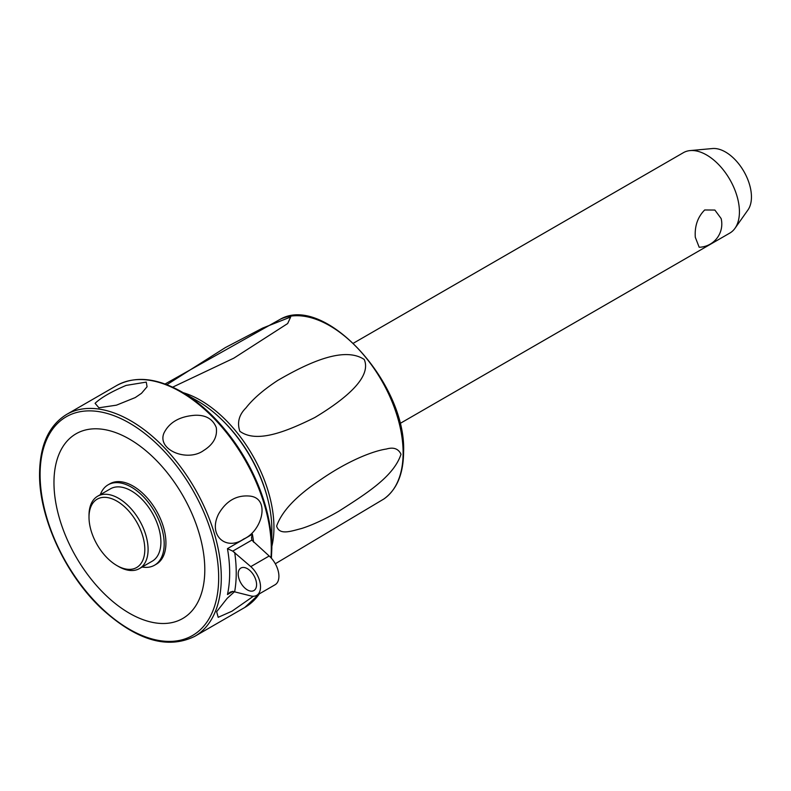 <?xml version="1.0" encoding="UTF-8"?>
<svg xmlns="http://www.w3.org/2000/svg" width="791" height="791" viewBox="0 0 791 791"><rect width="100%" height="100%" fill="white"/><g stroke="black" fill="none" stroke-linecap="round" stroke-linejoin="round"><path stroke-width="1.19" d="M399.91 423.561L729.806 233.088A46.422 26.805 -120 0 0 734.997 228.292A46.422 26.805 -120 0 0 739.427 211.84A46.422 26.805 -120 0 0 722.994 169.511A46.422 26.805 -120 0 0 690.138 150.587A46.422 26.805 -120 0 0 683.384 152.683L353.488 343.156M695.309 237.31C694.538 226.177 697.672 217.07 704.682 209.971L714.866 210.05L721.145 218.563A23.216 23.216 0 0 1 699.175 247.247L695.309 237.31M734.997 228.292L747.95 209.951A36.693 21.179 -120 0 0 751.45 196.949A36.693 21.179 -120 0 0 738.458 163.5A36.693 21.179 -120 0 0 712.503 148.54L690.138 150.587M401.007 454.261C393.73 476.4 366.975 493.218 338.696 511.302C324.587 519.38 312.257 525.105 301.717 528.457C290.119 531.473 279.48 535.369 276.623 526.094C281.794 511.352 296.121 496.125 319.584 480.424C334.415 470.101 349.029 461.954 363.415 455.982C372.601 452.244 380.283 449.921 386.473 449.011C393.562 446.945 398.407 448.695 401.007 454.261M166.881 384.683L225.356 347.585L262.642 328.087L290.663 316.993L287.677 323.539L233.82 358.165L172.685 387.145M364.226 359.47C371.711 376.674 347.061 398.1 314.848 417.51C284.384 432.637 256.155 443.168 239.831 431.273C236.964 422.582 239.001 414.8 245.942 407.929C252.952 398.921 263.522 389.775 277.631 380.491C309.854 361.724 344.481 346.369 364.226 359.47M66.632 414.425C48.904 425.34 39.876 445.145 39.55 473.839C39.006 517.512 65.238 574.493 101.495 608.546C136.398 640.403 167.484 649.668 194.754 636.35A128.132 73.978 -120 0 0 221.292 577.687A128.132 73.978 -120 0 0 130.693 420.763A128.132 73.978 -120 0 0 66.632 414.425L116.643 385.553C134.964 375.656 156.628 377.742 181.633 391.802L181.633 391.802A127.588 73.662 -120 0 1 271.847 548.064L271.847 529.555A104.916 60.571 -120 0 0 197.661 401.057L181.633 391.802L197.661 401.057M253.367 596.256L231.971 611.196L218.197 617.316L216.635 611.71L227.146 598.372L234.65 591.579M203.603 450.534C187.427 462.3 156.964 450.099 163.905 433.181C169.205 422.384 179.537 416.412 194.912 415.275C205.67 414.84 212.789 418.923 216.269 427.545C217.565 436.79 213.343 444.453 203.603 450.534M243.668 539.027C226.513 551.189 207.608 535.794 218.603 513.972C226.167 500.911 236.509 494.939 249.61 496.066C270.819 497.925 262.256 531.117 243.668 539.027M251.825 540.115L269.177 556.004A18.569 10.718 -120 0 1 278.462 572.091A18.569 10.718 -120 0 1 275.06 584.767L256.68 595.386A18.569 10.718 -120 0 0 260.071 582.7A18.569 10.718 -120 0 0 250.787 566.623L232.742 551.129L251.825 540.115L251.518 537.504L252.408 534.232L227.462 548.638L232.742 551.129M256.68 595.386A18.569 10.718 -120 0 1 250.787 595.91L232.742 591.371L230.122 592.162L227.462 594.535L232.94 591.371M247.395 568.689A13.002 7.505 60 0 1 255.879 580.139A13.002 7.505 60 0 1 253.891 590.561A13.002 7.505 60 0 1 247.395 589.918A13.002 7.505 60 0 1 238.902 578.458A13.002 7.505 60 0 1 240.889 568.047A13.002 7.505 60 0 1 247.395 568.689M135.261 397.566L116.465 405.16L98.905 407.79L95.088 403.321C100.991 397.685 111.323 391.723 126.095 385.415L146.256 382.102L147.067 386.759L141.48 393.325L135.261 397.566M129.378 613.223A106.656 61.579 -120 0 0 204.8 569.678A106.656 61.579 -120 0 0 129.378 439.064A106.656 61.579 -120 0 0 53.966 482.599A106.656 61.579 -120 0 0 129.378 613.223M100.338 494.662A46.422 26.805 60 0 1 108.14 484.804L109.9 483.785A46.422 26.805 60 0 1 145.673 496.224A46.422 26.805 60 0 1 165.932 542.942A46.422 26.805 60 0 1 156.321 564.191L154.561 565.209A46.422 26.805 60 0 1 142.123 567.028M108.14 484.804A46.422 26.805 60 0 1 143.913 497.242A46.422 26.805 60 0 1 164.182 543.961A46.422 26.805 60 0 1 154.561 565.209M89.007 517.235L89.007 515.337A41.785 24.125 60 0 1 97.659 496.214L110.463 488.818A41.785 24.125 60 0 1 142.657 500.011A41.785 24.125 60 0 1 160.899 542.062A41.785 24.125 60 0 1 152.238 561.185L139.443 568.581A41.785 24.125 60 0 1 118.551 566.514L116.91 565.565A39.461 22.781 60 0 1 89.007 517.235A39.461 22.781 60 0 1 116.91 501.128A39.461 22.781 60 0 1 144.812 549.448A39.461 22.781 60 0 1 116.91 565.565M97.659 496.214A41.785 24.125 60 0 1 129.853 507.407A41.785 24.125 60 0 1 148.095 549.448A41.785 24.125 60 0 1 139.443 568.581M403.123 452.877A103.829 59.948 60 0 1 383.932 498.943C396.835 489.599 403.39 474.007 403.588 452.165C406.643 383.279 324.34 293.53 280.212 319.297A103.829 59.948 60 0 1 359.341 350.037A103.829 59.948 60 0 1 403.123 452.877M271.847 546.373A103.829 59.948 -120 0 0 273.943 527.449A103.829 59.948 -120 0 0 183.047 392.633M221.876 419.734A101.98 58.88 60 0 1 267.783 499.24M116.643 385.553A128.132 73.978 60 0 1 180.704 391.891A128.132 73.978 60 0 1 271.303 548.816A128.132 73.978 60 0 1 270.957 557.754M259.369 593.833A128.132 73.978 60 0 1 244.765 607.478L259.606 593.695M253.595 542.191A128.132 73.978 -120 0 0 252.408 534.232M227.462 548.638A128.132 73.978 60 0 1 229.667 572.862A128.132 73.978 60 0 1 227.462 594.535M218.672 577.687A126.273 72.901 60 0 1 129.378 629.24A126.273 72.901 60 0 1 40.094 474.59A126.273 72.901 60 0 1 129.378 423.037A126.273 72.901 60 0 1 218.672 577.687M234.68 591.589A132.769 76.658 -120 0 0 236.232 572.862A132.769 76.658 -120 0 0 234.68 552.336M250.787 566.623L269.177 556.004M275.308 563.765L383.932 498.943M280.212 319.297L165.082 384.001M271.847 548.064L271.392 558.228M194.754 636.35L244.765 607.478"/></g></svg>
